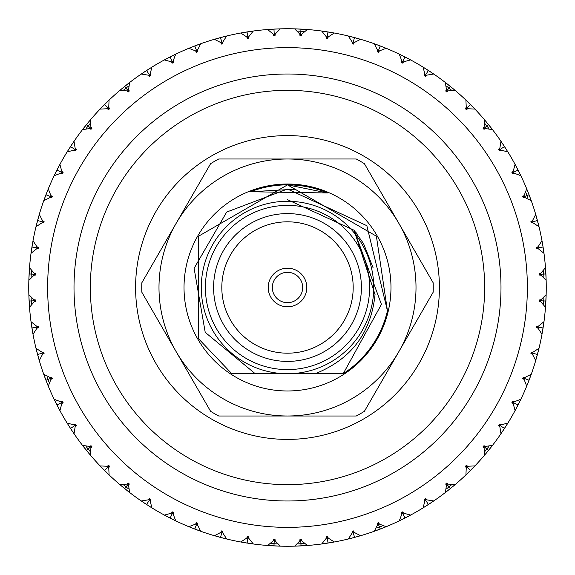 <?xml version="1.0" encoding="UTF-8"?>
<svg xmlns="http://www.w3.org/2000/svg" width="575" height="575" viewBox="0 0 575 575"><rect width="100%" height="100%" fill="white"/><g stroke="black" fill="none" stroke-linecap="round" stroke-linejoin="round"><path stroke-width="0.86" d="M543.878 298.159L543.504 304.951M488.649 446.818L484.358 452.094L488.649 446.818M452.094 484.358L446.818 488.649L452.094 484.358M382.044 526.046L376.862 528.037L382.044 526.046M304.951 543.504L298.159 543.878L304.951 543.504M276.841 543.878L270.049 543.504L276.841 543.878M128.182 488.649L122.906 484.358L128.182 488.649M90.642 452.094L86.351 446.818L90.642 452.094M48.954 382.044L46.963 376.862L48.954 382.044M31.496 304.951L31.122 298.159L31.496 304.951M484.358 122.906L488.649 128.182L484.358 122.906M526.046 192.956L528.037 198.138L526.046 192.956M543.504 270.049L543.878 276.841L543.504 270.049M31.122 276.841L31.496 270.049M86.351 128.182L90.642 122.906L86.351 128.182M122.906 90.642L128.182 86.351M298.159 31.122L304.951 31.496M446.818 86.351L452.094 90.642M90.34 287.5A197.16 197.16 0 0 0 287.5 484.66A197.16 197.16 0 0 0 484.66 287.5A197.16 197.16 0 0 0 287.5 90.34A197.16 197.16 0 0 0 90.34 287.5M74.01 287.5A213.49 213.49 0 0 0 287.5 500.99A213.49 213.49 0 0 0 500.99 287.5A213.49 213.49 0 0 0 287.5 74.01A213.49 213.49 0 0 0 74.01 287.5M47.639 287.5A239.861 239.861 0 0 0 287.5 527.361A239.861 239.861 0 0 0 527.361 287.5A239.861 239.861 0 0 0 287.5 47.639A239.861 239.861 0 0 0 47.639 287.5M58.334 167.361L54.129 175.749A258.75 258.75 0 0 0 48.293 188.844L43.722 200.754A258.75 258.75 0 0 0 39.294 214.389L35.988 226.715A258.75 258.75 0 0 0 33.012 240.731L31.014 253.338A258.75 258.75 0 0 0 29.519 267.591L28.851 280.334A258.75 258.75 0 0 0 28.851 294.666L29.519 307.409L34.076 301.803L35.672 301.422L34.967 300.732L35.6 299.978L33.968 299.762L28.851 294.702M29.519 307.409A258.75 258.75 0 0 0 31.014 321.662L33.012 334.269L36.958 328.217L38.511 327.664L37.734 327.06L38.281 326.241L36.635 326.197L31.021 321.698M33.012 334.269A258.75 258.75 0 0 0 35.988 348.285L39.294 360.611L42.586 354.186L44.074 353.474L43.233 352.949L43.7 352.08L42.054 352.209L36.002 348.321M39.294 360.611A258.75 258.75 0 0 0 43.722 374.246L48.293 386.156L50.895 379.421L52.303 378.558L51.412 378.127L51.786 377.214L50.162 377.509L43.736 374.275M48.293 386.156A258.75 258.75 0 0 0 54.129 399.251L59.922 410.622L61.805 403.65L63.106 402.644L62.179 402.306L62.452 401.357L60.871 401.824L54.143 399.28M59.922 410.622A258.75 258.75 0 0 0 67.088 423.035L72.148 430.941M68.871 425.895L74.038 433.737L75.181 426.6L76.374 425.464L75.418 425.227L75.584 424.257L74.067 424.889L67.103 423.063M74.038 433.737A258.75 258.75 0 0 0 82.462 445.33L90.491 455.249L90.886 448.033L91.95 446.782L90.972 446.646L91.044 445.661L89.592 446.444L82.484 445.359M90.491 455.249A258.75 258.75 0 0 0 100.079 465.894L109.106 474.921L108.74 467.705L109.667 466.347L108.689 466.311L108.653 465.333L107.295 466.26L100.108 465.923M109.106 474.921A258.75 258.75 0 0 0 119.751 484.509L129.67 492.538L128.556 485.408L129.339 483.956L128.354 484.028L128.218 483.05L126.967 484.114L119.78 484.531M129.67 492.538A258.75 258.75 0 0 0 141.263 500.962L150.14 506.776M143.764 502.658L151.965 507.912L150.111 500.933L150.743 499.416L149.773 499.582L149.536 498.626L148.4 499.819L141.292 500.983M151.965 507.912A258.75 258.75 0 0 0 164.378 515.078L175.749 520.871L173.176 514.129L173.643 512.548L172.694 512.821L172.356 511.894L171.35 513.195L164.414 515.099M175.749 520.871A258.75 258.75 0 0 0 188.844 526.707L200.754 531.278L197.491 524.838L197.786 523.214L196.873 523.588L196.442 522.697L195.579 524.105L188.873 526.714M200.754 531.278A258.75 258.75 0 0 0 214.389 535.706L226.715 539.012L222.791 532.946L222.92 531.3L222.051 531.767L221.526 530.926L220.814 532.414L214.417 535.713M226.715 539.012A258.75 258.75 0 0 0 240.731 541.988L249.996 543.519M243.707 542.52L253.338 543.986L248.803 538.365L248.759 536.719L247.94 537.266L247.336 536.489L246.783 538.042L240.767 541.995M253.338 543.986A258.75 258.75 0 0 0 267.591 545.481L280.334 546.149L275.238 541.032L275.022 539.4L274.268 540.033L273.578 539.328L273.197 540.924L267.627 545.488M280.334 546.149A258.75 258.75 0 0 0 294.666 546.149L307.409 545.481L301.803 540.924L301.422 539.328L300.732 540.033L299.978 539.4L299.762 541.032L294.702 546.149M307.302 545.488L307.409 545.481A258.75 258.75 0 0 0 321.662 543.986L334.269 541.988L328.217 538.042L327.664 536.489L327.06 537.266L326.241 536.719L326.197 538.365L321.698 543.979M334.269 541.988A258.75 258.75 0 0 0 348.285 539.012L357.37 536.64M351.562 538.193L360.611 535.706L354.186 532.414L353.474 530.926L352.949 531.767L352.08 531.3L352.209 532.946L348.321 538.998M360.611 535.706A258.75 258.75 0 0 0 374.246 531.278L386.156 526.707L379.421 524.105L378.558 522.697L378.127 523.588L377.214 523.214L377.509 524.838L374.275 531.264M386.156 526.707A258.75 258.75 0 0 0 399.251 520.871L410.622 515.078L403.65 513.195L402.644 511.894L402.306 512.821L401.357 512.548L401.824 514.129L399.28 520.857M410.622 515.078A258.75 258.75 0 0 0 423.035 507.912L433.737 500.962L426.6 499.819L425.464 498.626L425.227 499.582L424.257 499.416L424.889 500.933L423.063 507.897M433.737 500.962A258.75 258.75 0 0 0 445.33 492.538L452.662 486.68M447.99 490.468L455.249 484.509L448.033 484.114L446.782 483.05L446.646 484.028L445.661 483.956L446.444 485.408L445.359 492.516M455.249 484.509A258.75 258.75 0 0 0 465.894 474.921L474.921 465.894L467.705 466.26L466.347 465.333L466.311 466.311L465.333 466.347L466.26 467.705L465.923 474.893M474.921 465.894A258.75 258.75 0 0 0 484.509 455.249L490.468 447.99M486.457 452.935L492.538 445.33L485.408 446.444L483.956 445.661L484.028 446.646L483.05 446.782L484.114 448.033L484.531 455.22M492.538 445.33A258.75 258.75 0 0 0 500.962 433.737L507.912 423.035L500.933 424.889L499.416 424.257L499.582 425.227L498.626 425.464L499.819 426.6L500.983 433.708M507.912 423.035A258.75 258.75 0 0 0 515.078 410.622L519.937 401.192M516.666 407.639L520.871 399.251L514.129 401.824L512.548 401.357L512.821 402.306L511.894 402.644L513.195 403.65L515.099 410.586M520.871 399.251A258.75 258.75 0 0 0 526.707 386.156L531.278 374.246L524.838 377.509L523.214 377.214L523.588 378.127L522.697 378.558L524.105 379.421L526.714 386.127M531.278 374.246A258.75 258.75 0 0 0 535.706 360.611L539.012 348.285L532.946 352.209L531.3 352.08L531.767 352.949L530.926 353.474L532.414 354.186L535.713 360.582M539.012 348.285A258.75 258.75 0 0 0 541.988 334.269L543.986 321.662L538.365 326.197L536.719 326.241L537.266 327.06L536.489 327.664L538.042 328.217L541.995 334.233M543.986 321.662A258.75 258.75 0 0 0 545.481 307.409L546.149 294.666L541.032 299.762L539.4 299.978L540.033 300.732L539.328 301.422L540.924 301.803L545.488 307.373M546.149 294.666A258.75 258.75 0 0 0 546.149 280.334L545.481 267.591A258.75 258.75 0 0 0 543.986 253.338L543.979 253.302M28.951 277.315L28.915 278.178M28.908 278.393L28.858 280.09M543.008 246.675L542.577 244.059M542.52 243.707L542.369 242.851M543.734 251.505L543.663 251.009M543.519 249.996L543.116 247.372M88.32 122.338L84.532 127.01M84.317 127.291L83.778 127.966M102.177 106.928L101.574 107.547M101.423 107.698L100.251 108.927M277.315 28.951L267.591 29.519A258.75 258.75 0 0 0 253.338 31.014L240.731 33.012A258.75 258.75 0 0 0 226.715 35.988L214.389 39.294A258.75 258.75 0 0 0 200.754 43.722L188.844 48.293A258.75 258.75 0 0 0 175.749 54.129L164.378 59.922A258.75 258.75 0 0 0 151.965 67.088L141.263 74.038A258.75 258.75 0 0 0 129.67 82.462L119.751 90.491A258.75 258.75 0 0 0 109.106 100.079L100.079 109.106A258.75 258.75 0 0 0 90.491 119.751L82.462 129.67A258.75 258.75 0 0 0 74.038 141.263L67.088 151.965A258.75 258.75 0 0 0 59.922 164.378L55.602 172.716M104.283 104.787L102.422 106.677M106.677 102.422L104.787 104.283M122.065 88.543L121.404 89.096M121.239 89.233L119.945 90.333M55.444 173.032L55.063 173.808M72.148 144.059L68.224 150.14M68.109 150.319L67.218 151.757M83.648 128.139L82.613 129.476M169.718 57.112L167.361 58.334M167.045 58.499L166.283 58.902M174.081 54.934L171.221 56.35M172.716 55.602L170.344 56.788M197.584 44.872L190.842 47.481M190.641 47.56L189.074 48.199M217.292 38.46L216.459 38.69M216.25 38.755L214.626 39.222M127.291 84.317L122.338 88.32M143.764 72.342L143.053 72.824M142.873 72.946L141.472 73.895M166.096 59.002L164.601 59.8M149.105 68.871L144.059 72.148M37.476 220.872L36.807 223.438M36.721 223.783L36.505 224.624M38.36 217.63L37.655 220.189M47.028 191.971L44.455 198.727M44.383 198.928L43.808 200.524M54.97 174.002L54.23 175.526M472.578 106.677L467.453 101.574M530.251 197.915L526.707 188.844A258.75 258.75 0 0 0 520.871 175.749L515.078 164.378A258.75 258.75 0 0 0 507.912 151.965L500.962 141.263A258.75 258.75 0 0 0 492.538 129.67L485.904 121.404M485.767 121.239L484.668 119.945M490.468 127.01L484.509 119.751A258.75 258.75 0 0 0 474.921 109.106L465.894 100.079A258.75 258.75 0 0 0 455.249 90.491L445.33 82.462A258.75 258.75 0 0 0 433.737 74.038L423.035 67.088A258.75 258.75 0 0 0 410.622 59.922L399.251 54.129A258.75 258.75 0 0 0 386.156 48.293L376.273 44.455M502.658 143.764L502.176 143.053M502.054 142.873L501.105 141.472M428.131 70.301L425.895 68.871M425.593 68.684L424.86 68.224M432.199 72.996L431.789 72.716M430.941 72.148L428.72 70.689M447.709 84.317L447.034 83.778M446.861 83.648L445.524 82.613M467.302 101.423L466.073 100.251M452.662 88.32L447.99 84.532M538.279 223.783L537.431 220.534L531.12 222.223L532.946 222.791L539.012 226.715L535.706 214.389A258.75 258.75 0 0 0 531.278 200.754L527.972 191.971M527.836 191.64L527.519 190.842M537.431 220.534L536.31 216.459M536.245 216.25L535.778 214.626M542.333 242.643L542.031 240.975M500.962 141.263L499.819 148.4L498.626 149.536L499.582 149.773L499.416 150.743L500.933 150.111L499.021 150.132L504.505 146.575L502.852 144.059M506.942 150.391L506.676 149.974M506.129 149.105L504.699 146.869M516.501 167.045L516.098 166.283M515.998 166.096L515.2 164.601M527.44 190.641L526.801 189.074M519.398 172.716L516.666 167.361M383.36 47.164L374.246 43.722A258.75 258.75 0 0 0 360.611 39.294L348.285 35.988A258.75 258.75 0 0 0 334.269 33.012L321.662 31.014A258.75 258.75 0 0 0 307.409 29.519L294.666 28.851A258.75 258.75 0 0 0 280.334 28.851L270.954 29.282M270.602 29.303L269.74 29.361M269.596 29.368L267.835 29.497M297.685 28.951L296.822 28.915M296.607 28.908L294.91 28.858M300.689 29.088L298.037 28.966M305.562 29.383L302.371 29.181M304.398 29.303L301.393 29.124M323.588 31.28L321.907 31.05M220.189 37.655L217.63 38.36M224.918 36.433L221.821 37.224M223.438 36.807L220.872 37.476M243.707 32.48L242.851 32.631M242.643 32.667L240.975 32.969M249.996 31.481L247.372 31.884M246.675 31.992L244.059 32.423M399.251 54.129L401.824 60.871L401.357 62.452L402.306 62.179L402.644 63.106L403.65 61.805L402.004 62.776L404.973 56.954L401.192 55.063M400.998 54.97L399.474 54.23M424.681 68.109L423.243 67.218M407.639 58.334L405.282 57.112M331.293 32.48L323.991 31.338M351.217 36.721L350.376 36.505M350.175 36.455L348.529 36.052M376.072 44.383L374.476 43.808M357.37 38.36L354.811 37.655M354.128 37.476L351.562 36.807M452.935 486.457L453.596 485.904M432.127 502.054L433.528 501.105M425.593 506.316L430.941 502.852M431.236 502.658L431.789 502.284M407.955 516.501L408.717 516.098M408.904 515.998L410.399 515.2M490.683 447.709L491.1 447.185M473.577 467.302L474.749 466.073M453.761 485.767L455.055 484.668M468.072 472.823L473.297 467.59M357.707 536.54L358.541 536.31M331.293 542.52L332.149 542.369M332.357 542.333L334.025 542.031M325.004 543.519L330.941 542.577M323.495 543.734L326.658 543.267M304.398 545.697L305.26 545.639M305.469 545.625L307.165 545.503M405.282 517.888L407.639 516.666M402.284 519.398L404.656 518.212M383.36 527.836L384.158 527.519M384.359 527.44L385.926 526.801M358.75 536.245L360.374 535.778M377.085 530.251L383.029 527.972M545.912 300.689L546.085 296.822M545.718 304.046L545.876 301.393M543.569 324.652L543.691 323.797M543.72 323.588L543.95 321.907M536.54 357.707L538.495 350.376M538.545 350.175L538.947 348.529M542.577 330.941L543.519 325.004M546.092 296.607L546.142 294.91M506.316 425.593L506.776 424.86M506.891 424.681L507.783 423.243M502.852 430.941L506.129 425.895M491.352 446.861L492.387 445.524M527.972 383.029L530.545 376.273M530.617 376.072L531.192 374.476M520.03 400.998L520.77 399.474M72.342 431.236L72.824 431.947M58.499 407.955L58.902 408.717M59.002 408.904L59.8 410.399M44.872 377.416L47.481 384.158M47.56 384.359L48.199 385.926M55.444 401.968L58.334 407.639M104.787 470.717L106.677 472.578M106.928 472.823L107.547 473.426M102.422 468.323L104.283 470.213M88.543 452.935L89.096 453.596M89.233 453.761L90.333 455.055M72.946 432.127L73.895 433.528M84.317 447.709L88.32 452.662M31.992 328.325L32.423 330.941M32.48 331.293L32.595 331.955M31.266 323.495L31.338 323.991M31.481 325.004L31.884 327.628M28.951 297.685L29.361 305.26M29.375 305.469L29.497 307.165M38.46 357.707L38.69 358.541M38.755 358.75L39.222 360.374M32.667 332.357L32.969 334.025M36.807 351.562L38.36 357.37M250.348 543.569L251.203 543.691M224.825 538.545L226.471 538.947M197.915 530.251L198.727 530.545M198.928 530.617L200.524 531.192M217.63 536.64L220.189 537.345M220.814 532.414L222.223 531.12L220.534 537.431L223.438 538.193M223.783 538.279L224.437 538.444M301.393 545.876L304.046 545.718M298.037 546.034L301.135 545.891M278.393 546.092L280.09 546.142M251.412 543.72L253.093 543.95M270.602 545.697L276.963 546.034M277.315 546.049L277.991 546.077M127.291 490.683L127.966 491.223M128.139 491.352L129.476 492.387M122.065 486.457L127.01 490.468M107.698 473.577L108.927 474.749M191.971 527.972L197.584 530.128M173.032 519.556L173.808 519.937M174.002 520.03L175.526 520.77M150.319 506.891L151.757 507.783M167.045 516.501L169.718 517.888M170.344 518.212L172.716 519.398M29.282 270.954L28.966 276.963M31.431 250.348L31.309 251.203M31.28 251.412L31.05 253.093M36.455 224.825L36.052 226.471M32.48 243.707L31.481 249.996M35.988 226.715L42.054 222.791L43.7 222.92L43.233 222.051L44.074 221.526L42.586 220.814L43.88 222.223L37.569 220.534M42.054 222.791L43.88 222.223M531.12 222.223L532.414 220.814L530.926 221.526L531.767 222.051L531.3 222.92L532.946 222.791M535.706 214.389L532.414 220.814M524.788 196.413L525.988 195.953L524.788 196.413M540.457 247.437L537.266 247.94L536.719 248.759L538.365 248.803L536.604 248.048L543.066 247.02L541.988 240.731A258.75 258.75 0 0 0 539.012 226.715L538.998 226.679M540.924 301.803L539.364 300.696L545.898 301.041M541.032 299.762L539.364 300.696M545.481 267.591L540.924 273.197L539.328 273.578L540.033 274.268L539.4 275.022L541.032 275.238L539.364 274.304L545.898 273.959L545.718 270.954M540.924 273.197L539.364 274.304M532.946 352.209L531.12 352.777L537.431 354.466M532.414 354.186L531.12 352.777M537.977 327.175L539.163 327.362M538.042 328.217L536.604 326.952L543.066 327.98M541.319 300.804L543.26 300.905M538.365 326.197L536.604 326.952M31.014 253.338L36.635 248.803L38.281 248.759L37.734 247.94L38.511 247.336L36.958 246.783L38.396 248.048L31.934 247.02M36.635 248.803L38.396 248.048M374.246 43.722L377.509 50.162L377.214 51.786L378.127 51.412L378.558 52.303L379.421 50.895L377.883 52.038L380.226 45.935M353.136 42.536L353.445 41.378M377.509 50.162L377.883 52.038M348.285 35.988L352.209 42.054L352.08 43.7L352.949 43.233L353.474 44.074L354.186 42.586L352.777 43.88L354.466 37.569M327.463 35.19L327.664 33.896M352.209 42.054L352.777 43.88M423.035 67.088L424.889 74.067L424.257 75.584L425.227 75.418L425.464 76.374L426.6 75.181L424.868 75.979L428.425 70.495M402.888 61.036L403.176 60.468M424.889 74.067L424.868 75.979M378.587 50.212L379.514 47.79M401.824 60.871L402.004 62.776M267.591 29.519L273.197 34.076L273.578 35.672L274.268 34.967L275.022 35.6L275.238 33.968L274.304 35.636L273.959 29.102M273.197 34.076L274.304 35.636M240.731 33.012L246.783 36.958L247.336 38.511L247.94 37.734L248.759 38.281L248.803 36.635L248.048 38.396L247.02 31.934M221.72 41.997L220.872 38.848M246.783 36.958L248.048 38.396M300.804 33.681L300.869 32.394M321.662 31.014L326.197 36.635L326.241 38.281L327.06 37.734L327.664 38.511L328.217 36.958L326.952 38.396L327.98 31.934M326.197 36.635L326.952 38.396M294.666 28.851L299.762 33.968L299.978 35.6L300.732 34.967L301.422 35.672L301.803 34.076L300.696 35.636L300.948 29.102M299.762 33.968L300.696 35.636M526.707 188.844L524.105 195.579L522.697 196.442L523.588 196.873L523.214 197.786L524.838 197.491L522.962 197.117L529.065 194.774M524.105 195.579L522.962 197.117M515.078 164.378L513.195 171.35L511.894 172.356L512.821 172.694L512.548 173.643L514.129 173.176L512.224 172.996L518.046 170.028M501.745 148.372L502.291 148.012M513.195 171.35L512.224 172.996M465.894 100.079L466.26 107.295L465.333 108.653L466.311 108.689L466.347 109.667L467.705 108.74L465.843 109.157L470.465 104.535M447.098 90.412L448.673 88.464M466.26 107.295L465.843 109.157M445.33 82.462L446.444 89.592L445.661 91.044L446.646 90.972L446.782 91.95L448.033 90.886L446.222 91.497L450.34 86.415M425.622 74.815L426.276 73.808M446.444 89.592L446.222 91.497M499.819 148.4L499.021 150.132M466.821 108.179L467.223 107.777M484.509 119.751L484.114 126.967L483.05 128.218L484.028 128.354L483.956 129.339L485.408 128.556L483.503 128.778L488.585 124.66M484.114 126.967L483.503 128.778M54.129 175.749L60.871 173.176L62.452 173.643L62.179 172.694L63.106 172.356L61.805 171.35L62.776 172.996L56.954 170.028M49.012 195.953L48.401 195.716M60.871 173.176L62.776 172.996M43.722 200.754L50.162 197.491L51.786 197.786L51.412 196.873L52.303 196.442L50.895 195.579L52.038 197.117L45.935 194.774M41.997 221.72L40.753 221.382M50.162 197.491L52.038 197.117M164.378 59.922L171.35 61.805L172.356 63.106L172.694 62.179L173.643 62.452L173.176 60.871L172.996 62.776L170.028 56.954M149.069 74.34L148.724 73.808M171.35 61.805L172.996 62.776M141.263 74.038L148.4 75.181L149.536 76.374L149.773 75.418L150.743 75.584L150.111 74.067L150.132 75.979L146.575 70.495M126.737 88.974L126.327 88.464M148.4 75.181L150.132 75.979M196.614 50.744L195.953 49.012M214.389 39.294L220.814 42.586L221.526 44.074L222.051 43.233L222.92 43.7L222.791 42.054L222.223 43.88L220.441 37.591M220.814 42.586L222.223 43.88M188.844 48.293L195.579 50.895L196.442 52.303L196.873 51.412L197.786 51.786L197.491 50.162L197.117 52.038L194.774 45.935M195.579 50.895L197.117 52.038M82.462 129.67L89.592 128.556L91.044 129.339L90.972 128.354L91.95 128.218L90.886 126.967L91.497 128.778L86.415 124.66M74.815 149.378L72.155 147.653M89.592 128.556L91.497 128.778M67.088 151.965L74.067 150.111L75.584 150.743L75.418 149.773L76.374 149.536L75.181 148.4L75.979 150.132L70.495 146.575M61.036 172.112L59.886 171.53M74.067 150.111L75.979 150.132M107.777 107.777L107.331 107.331M119.751 90.491L126.967 90.886L128.218 91.95L128.354 90.972L129.339 91.044L128.556 89.592L128.778 91.497L124.66 86.415M126.967 90.886L128.778 91.497M88.974 126.737L88.464 126.327M100.079 109.106L107.295 108.74L108.653 109.667L108.689 108.689L109.667 108.653L108.74 107.295L109.157 109.157L104.535 104.535M107.295 108.74L109.157 109.157M148.4 499.819L150.132 499.021L146.575 504.505M172.371 513.461L171.53 515.114M150.111 500.933L150.132 499.021M171.35 513.195L172.996 512.224L170.114 518.089M196.614 524.256L195.716 526.599M173.176 514.129L172.996 512.224M126.737 486.026L126.327 486.536M107.295 466.26L109.157 465.843L104.535 470.465M108.74 467.705L109.157 465.843M149.069 500.66L148.372 501.745M126.967 484.114L128.778 483.503L124.66 488.585M128.556 485.408L128.778 483.503M246.783 538.042L248.048 536.604L247.121 543.08M274.196 541.319L274.167 541.952M248.803 538.365L248.048 536.604M273.197 540.924L274.304 539.364L273.959 545.898M275.238 541.032L274.304 539.364M195.579 524.105L197.117 522.962L194.774 529.065M197.491 524.838L197.117 522.962M247.825 537.977L247.739 538.538M222.791 532.946L222.223 531.12M36.635 326.197L38.396 326.952L31.934 327.98M42.536 353.136L41.378 353.445M36.958 328.217L38.396 326.952M42.054 352.209L43.88 352.777L37.569 354.466M49.623 378.81L48.401 379.284M42.586 354.186L43.88 352.777M28.851 280.334L33.968 275.238L35.6 275.022L34.967 274.268L35.672 273.578L34.076 273.197L35.636 274.304L29.102 273.959M33.968 275.238L35.636 274.304M36.462 327.261L34.543 327.563M33.968 299.762L35.636 300.696L29.102 301.041M34.076 301.803L35.636 300.696M74.067 424.889L75.979 424.868L70.495 428.425M89.484 447.853L87.953 449.089M75.181 426.6L75.979 424.868M89.592 446.444L91.497 446.222L86.415 450.34M107.777 467.223L107.331 467.669M90.886 448.033L91.497 446.222M50.162 377.509L52.038 377.883L45.935 380.226M61.539 402.637L58.722 404.067M50.895 379.421L52.038 377.883M60.871 401.824L62.776 402.004L56.954 404.973M73.255 426.628L72.709 426.988M61.805 403.65L62.776 402.004M513.195 403.65L512.224 402.004L518.046 404.973M514.129 401.824L512.224 402.004M524.105 379.421L522.962 377.883L529.065 380.226M524.838 377.509L522.962 377.883M500.185 425.622L501.192 426.276M484.114 448.033L483.503 446.222L488.585 450.34M485.408 446.444L483.503 446.222M515.114 403.47L516.278 404.067M499.819 426.6L499.021 424.868L504.505 428.425M500.933 424.889L499.021 424.868M352.209 532.946L352.777 531.12L354.559 537.409M354.186 532.414L352.777 531.12M377.509 524.838L377.883 522.962L380.226 529.065M402.629 513.461L403.772 515.696M379.421 524.105L377.883 522.962M327.175 537.977L327.664 541.104M299.762 541.032L300.696 539.364L301.041 545.898M301.803 540.924L300.696 539.364M353.136 532.464L353.28 533.003M326.197 538.365L326.952 536.604L328.073 543.052M328.217 538.042L326.952 536.604M446.444 485.408L446.222 483.503L450.34 488.585M467.669 467.669L468.596 468.596M448.033 484.114L446.222 483.503M466.26 467.705L465.843 465.843L470.465 470.465M467.705 466.26L465.843 465.843M425.931 500.66L426.276 501.192M401.824 514.129L402.004 512.224L405.059 518.003M403.65 513.195L402.004 512.224M448.263 486.026L449.506 487.557M424.889 500.933L424.868 499.021L428.425 504.505M426.6 499.819L424.868 499.021M541.032 275.238L546.149 280.298M546.092 278.401L545.962 275.288M545.934 274.778L545.912 274.232M538.545 224.839L537.776 221.821M537.647 221.325L537.503 220.8M543.72 251.426L543.267 248.342M543.188 247.832L543.109 247.293M75.181 148.4L74.017 141.292M72.946 142.866L71.221 145.461M70.941 145.892L70.646 146.345M90.886 126.967L90.469 119.78M89.24 121.232L87.256 123.632M86.933 124.028L86.588 124.452M50.895 195.579L48.286 188.873M47.567 190.634L46.417 193.531M46.316 193.782L46.036 194.515M61.805 171.35L59.901 164.414M59.009 166.082L57.557 168.842M57.435 169.086L57.076 169.783M150.111 74.067L151.937 67.103M150.327 68.102L147.696 69.769M147.265 70.049L146.805 70.344M173.176 60.871L175.72 54.143M170.761 56.58L170.279 56.824M108.74 107.295L109.077 100.108M107.712 101.416L105.484 103.593M105.282 103.788L104.729 104.341M128.556 89.592L129.641 82.484M128.146 83.641L125.702 85.574M125.487 85.747L124.876 86.243M36.958 246.783L33.005 240.767M32.667 242.636L32.15 245.705M32.107 245.978L31.977 246.747M39.294 214.389L42.586 220.814M38.755 216.243L37.914 219.24M37.842 219.506L37.641 220.261M448.033 90.886L455.22 90.469M453.768 89.24L451.368 87.256M451.159 87.084L450.548 86.588M467.705 108.74L474.893 109.077M473.584 107.712L471.407 105.484M471.04 105.117L470.659 104.729M403.65 61.805L410.586 59.901M408.918 59.009L406.158 57.557M405.698 57.328L405.217 57.076M426.6 75.181L433.708 74.017M432.134 72.946L429.539 71.221M429.108 70.941L428.655 70.646M514.129 173.176L520.857 175.72M520.037 174.009L518.65 171.221M518.528 170.976L518.176 170.279M524.838 197.491L531.264 200.725M530.624 198.943L529.539 196.018M529.438 195.759L529.165 195.033M485.408 128.556L492.516 129.641M491.359 128.146L489.426 125.702M489.253 125.487L488.757 124.876M500.933 150.111L507.897 151.937M506.898 150.327L505.231 147.696M505.08 147.466L504.656 146.805M248.803 36.635L253.302 31.021M251.426 31.28L248.342 31.733M248.069 31.769L247.293 31.891M275.238 33.968L280.298 28.851M278.401 28.908L275.288 29.037M275.015 29.052L274.232 29.088M197.491 50.162L200.725 43.736M198.943 44.376L196.018 45.461M195.759 45.562L195.033 45.835M222.791 42.054L226.679 36.002M221.325 37.353L220.8 37.497M360.611 39.294L354.186 42.586M358.757 38.755L355.76 37.914M355.494 37.842L354.739 37.641M379.421 50.895L386.127 48.286M384.366 47.567L381.469 46.417M381.218 46.316L380.485 46.036M301.803 34.076L307.373 29.512M301.861 29.145L301.314 29.117M328.217 36.958L334.233 33.005M332.364 32.667L329.295 32.15M329.022 32.107L328.253 31.977M467.288 473.584L469.516 471.407M469.883 471.04L470.271 470.659M446.854 491.359L449.298 489.426M449.513 489.253L450.124 488.757M502.054 432.134L503.779 429.539M503.93 429.309L504.354 428.655M485.76 453.768L487.744 451.368M488.067 450.973L488.412 450.548M376.057 530.624L378.982 529.539M379.241 529.438L379.967 529.165M350.161 538.545L353.179 537.776M353.675 537.647L354.2 537.503M424.673 506.898L427.304 505.231M427.735 504.951L428.195 504.656M400.991 520.037L403.779 518.65M404.239 518.42L404.721 518.176M545.625 305.483L545.848 301.954M545.855 301.861L545.883 301.314M545.625 269.531L545.503 267.835M546.049 277.315L545.898 273.959M545.697 270.602L545.653 269.934M527.433 384.366L528.583 381.469M528.77 380.988L528.964 380.485M515.991 408.918L517.442 406.158M517.565 405.914L517.924 405.217M542.333 332.364L542.85 329.295M542.893 329.022L543.023 328.253M536.245 358.757L537.086 355.76M537.158 355.494L537.359 354.739M83.641 446.854L85.574 449.298M85.747 449.513L86.243 450.124M68.102 424.673L69.769 427.304M70.049 427.735L70.344 428.195M121.232 485.76L123.632 487.744M123.841 487.916L124.452 488.412M101.416 467.288L103.593 469.516M103.788 469.717L104.341 470.271M36.455 350.161L37.224 353.179M37.353 353.675L37.497 354.2M31.28 323.574L31.733 326.658M31.769 326.931L31.891 327.707M54.963 400.991L56.35 403.779M56.472 404.024L56.824 404.721M44.376 376.057L45.461 378.982M45.641 379.464L45.835 379.967M269.517 545.625L272.629 545.819M273.139 545.855L273.686 545.883M242.636 542.333L245.705 542.85M245.978 542.893L246.747 543.023M327.168 543.188L327.707 543.109M296.599 546.092L299.712 545.962M300.222 545.934L300.768 545.912M166.082 515.991L168.842 517.442M169.302 517.673L169.783 517.924M142.866 502.054L145.461 503.779M145.892 504.059L146.345 504.354M216.243 536.245L219.24 537.086M219.506 537.158L220.261 537.359M190.634 527.433L193.531 528.583M193.782 528.684L194.515 528.964M538.365 248.803L543.986 253.338L543.066 247.02M28.908 296.599L29.037 299.712M29.052 299.985L29.088 300.768M34.076 273.197L29.512 267.627M29.375 269.517L29.181 272.629M29.145 273.139L29.117 273.686M541.988 240.731L538.042 246.783L536.489 247.336L537.266 247.94M513.964 172.112L515.114 171.53M538.042 246.783L536.604 248.048M33.048 300.833L32.394 300.869M378.81 49.623L379.047 49.012M221.555 41.378L221.382 40.753M274.196 33.681L274.131 32.394M35.837 247.638L35.19 247.537M172.112 61.036L171.53 59.886M73.808 148.724L73.255 148.372M196.19 525.378L195.953 525.988M221.555 533.622L221.382 534.247M327.362 539.163L327.463 539.81M60.468 403.176L59.886 403.47M533.622 353.445L534.247 353.618M287.5 272.313A15.187 15.187 0 0 0 272.313 287.5A15.187 15.187 0 0 0 287.5 302.687A15.187 15.187 0 0 0 302.687 287.5A15.187 15.187 0 0 0 287.5 272.313M287.5 306.798A19.298 19.298 0 0 0 306.798 287.5A19.298 19.298 0 0 0 287.5 268.202A19.298 19.298 0 0 0 268.202 287.5A19.298 19.298 0 0 0 287.5 306.798A19.298 19.298 0 0 0 306.798 287.5A19.298 19.298 0 0 0 287.5 268.202A19.298 19.298 0 0 0 268.202 287.5A19.298 19.298 0 0 0 287.5 306.798M339.236 197.886A103.471 103.471 0 0 1 377.114 339.236A103.471 103.471 0 0 1 235.764 377.114A103.471 103.471 0 0 1 197.886 235.764A103.471 103.471 0 0 1 339.236 197.886M387.449 310.838L376.388 236.181L287.5 184.862L198.612 236.181L198.612 338.819L231.811 373.721L198.612 338.819L198.612 236.181L287.5 184.862L376.388 236.181L387.449 310.838L376.388 236.181L287.5 184.862L198.612 236.181L198.612 338.819L231.811 373.721L198.612 338.819L198.612 236.181L287.5 184.862L376.388 236.181L387.449 310.838L376.388 236.181L287.5 184.862L198.612 236.181L198.612 338.819L231.811 373.721L287.5 373.721A86.221 86.221 0 0 1 201.279 287.5A86.221 86.221 0 0 1 287.5 201.279A86.221 86.221 0 0 1 373.721 287.5A86.221 86.221 0 0 1 287.5 373.721L315.179 373.721C351.102 359.368 371.062 332.982 375.044 294.544L354.063 230.208L381.433 304.391L343.189 373.721A102.638 102.638 0 0 0 387.449 310.838L366.85 225.688L287.5 189.024L226.687 212.06L194.106 268.317L205.217 332.343L255.243 373.721L246.862 373.721L332.968 373.721M250.506 191.755A102.638 102.638 0 0 1 327.484 192.97L250.506 191.755L295.679 189.189M223.244 398.791A128.505 128.505 0 0 0 287.5 416.005L356.27 416.005A145.748 145.748 0 0 0 364.406 411.305L433.176 292.201A145.748 145.748 0 0 0 433.176 282.799L364.406 163.695A145.748 145.748 0 0 0 356.27 158.995L218.73 158.995A145.748 145.748 0 0 0 210.594 163.695L141.824 282.799A145.748 145.748 0 0 0 141.824 292.201L210.594 411.305A145.748 145.748 0 0 0 218.73 416.005L287.5 416.005A128.505 128.505 0 0 0 398.791 223.244A128.505 128.505 0 0 0 176.209 223.244A128.505 128.505 0 0 0 223.244 398.791M287.5 201.279A86.221 86.221 0 0 0 201.279 287.5A86.221 86.221 0 0 0 287.5 373.721L304.225 373.721M287.5 439.408A151.908 151.908 0 0 0 439.408 287.5A151.908 151.908 0 0 0 287.5 135.592A151.908 151.908 0 0 0 135.592 287.5A151.908 151.908 0 0 0 287.5 439.408M287.5 221.813A65.687 65.687 0 0 0 221.813 287.5A65.687 65.687 0 0 0 287.5 353.187A65.687 65.687 0 0 0 353.187 287.5A65.687 65.687 0 0 0 287.5 221.813M287.5 213.598A73.902 73.902 0 0 0 213.598 287.5A73.902 73.902 0 0 0 287.5 361.402A73.902 73.902 0 0 0 361.402 287.5A73.902 73.902 0 0 0 287.5 213.598M327.484 192.97L287.5 184.862L198.612 236.181L198.612 338.819L231.811 373.721L255.243 373.721M287.5 199.676L354.078 230.223L287.5 199.676M355.594 232.041L357.075 233.91L355.594 232.041M354.063 230.208L363.558 243.584L373.074 267.749M342.793 373.721L315.179 373.721M287.5 369.61A82.11 82.11 0 0 0 369.61 287.5A82.11 82.11 0 0 0 287.5 205.39A82.11 82.11 0 0 0 205.39 287.5A82.11 82.11 0 0 0 287.5 369.61"/></g></svg>
